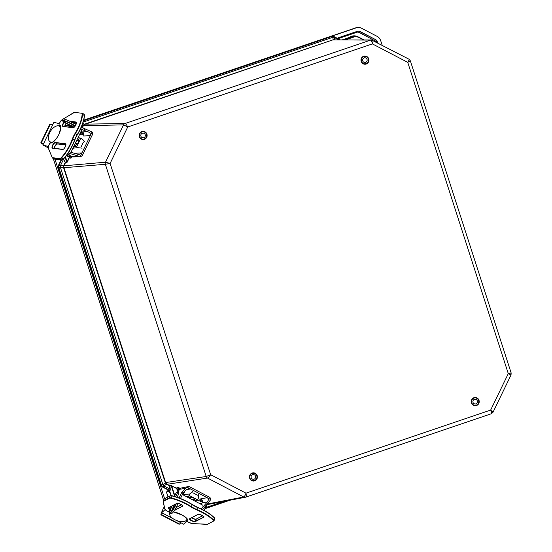 <?xml version="1.0" encoding="UTF-8"?>
<svg xmlns="http://www.w3.org/2000/svg" width="552" height="552" viewBox="0 0 552 552"><rect width="100%" height="100%" fill="white"/><g stroke="black" fill="none" stroke-linecap="round" stroke-linejoin="round"><path stroke-width="0.83" d="M169.423 490.631L162.274 486.892L160.929 485.311L58.298 167.491L58.436 165.414L61.086 159.942M169.602 490.811L170.05 490.728L170.271 489.258L169.926 486.015M65.35 162.226L63.404 159.121M169.961 485.801L171.01 485.353L169.816 485.622L166.462 484.207L169.699 485.912L169.899 490.549L162.764 486.823L163.903 485.953A2.725 1.49 -124.2 0 1 162.916 484.773L160.949 485.311L58.27 167.491L63.459 167.325L165.269 482.648L166.462 484.207L163.903 485.953L170.271 489.258M166.78 484.028L165.759 482.869L162.916 484.773L60.34 167.194A2.725 1.408 92.3 0 1 60.444 165.648L63.611 165.779L63.459 167.325L63.846 167.346L63.728 165.503L64.08 165.593L65.495 162.654L66.792 162.688L70.001 155.554M165.759 482.869L165.269 482.648M166.718 484.359L207.524 478.073C208.276 477.784 209.318 476.659 210.643 474.699L206.207 476.493L165.628 482.558L63.846 167.346M63.991 165.8L105.501 162.212L110.11 163.447L105.363 164.289L63.563 167.753M206.917 504.625L207.283 504.583A0.911 0.366 -100.8 0 0 207.09 504.852L208.863 504.28M206.683 504.894L207.09 504.852L206.255 507.412A2.725 1.808 18 0 1 205.434 507.426M84.615 124.159L84.194 124.338A0.911 0.352 -117.8 0 0 84.518 124.504L333.256 39.751L84.615 124.159L125.069 123.503C125.787 123.703 126.677 124.862 127.726 126.988L123.551 124.862L83.345 125.718L84.518 124.504M82.821 123.22L84.194 124.338L83.117 125.401L83.435 125.545M333.367 39.986L371.475 39.965A2.725 2.636 90 0 0 370.661 40.096L332.794 39.875M334.767 39.944L333.256 39.751L332.759 37.322A2.725 1.973 -11.6 0 1 334.257 37.439L334.788 39.944M371.475 39.965A2.725 2.636 90 0 1 372.669 40.255L372.772 40.282C373.159 40.675 373.035 41.876 372.393 43.898L407.749 62.362C408.859 60.589 409.267 59.533 408.984 59.195L410.329 60.789L407.749 62.362L508.282 373.614L511.021 374.987L492.984 412.309L490.666 410.067C491.577 412.144 491.811 413.365 491.377 413.738L245.819 497.124M83.186 122.082L332.759 37.322L331.476 36.432L83.6 120.612L331.49 36.432M83.552 120.784L331.938 36.432A2.725 2.636 -90 0 1 333.946 36.591L334.257 37.439L339.059 39.944M207.29 504.583L245.419 497.242A2.725 2.629 -100.9 0 0 245.75 497.152L245.785 497.138C246.302 496.745 246.371 495.42 245.992 493.164L210.643 474.699L110.11 163.447L127.726 126.988L372.393 43.898C371.889 41.586 371.31 40.317 370.661 40.096L125.069 123.503A2.725 2.622 88.8 0 0 123.551 124.862L105.501 162.212A2.725 2.615 -94.7 0 0 105.363 164.289L206.207 476.493A2.725 2.615 81.5 0 0 207.524 478.073L243.742 496.993L207.483 503.976M58.422 165.448L60.444 165.648L63.508 159.314L65.212 162.426L63.728 165.503M74.934 144.086L78.453 143.085A2.298 2.222 84.5 0 0 78.908 142.133L78.156 140.429L76.631 140.574M78.156 140.429L79.405 137.848L80.778 138.276L78.908 142.133M77.88 137.993L79.405 137.848M73.706 146.632L75.231 146.48L76.459 143.941M78.453 143.085L76.604 146.908L78.053 147.667L82.117 148.171M85.042 142.112L82.227 139.028L80.778 138.276M76.604 146.908L75.231 146.48M72.968 148.157L78.053 147.667M72.691 148.73L73.264 148.798M69.524 157.361L67.323 161.929L65.391 156.858M410.329 60.789L511.159 372.966L508.282 373.614L490.666 410.067L245.992 493.164C245.185 495.392 244.432 496.669 243.742 496.993A2.725 2.629 -100.9 0 0 245.419 497.242L491.377 413.738L492.984 412.309M205.013 508.558A2.725 2.629 79.1 0 0 205.827 508.426L206.255 507.412L224.153 501.333M188.86 497.918L192.896 497.4A2.298 2.222 -95.5 0 1 193.814 497.883L194.138 499.512L192.268 499.691M194.773 501.002L196.643 500.823L197.561 499.843L193.814 497.883M194.138 499.512L196.643 500.823M186.397 496.627L188.267 496.448L190.73 497.731M198.741 494.15L198.285 498.346L197.561 499.843M192.896 497.4L189.184 495.468L189.909 493.971L192.869 491.08M189.184 495.468L188.267 496.448M182.443 494.378L184.299 492.563M182.657 494.675L189.909 493.971M174.625 496.255L171.161 485.525L176.661 488.582M176.771 488.251L171.693 485.981L174.811 495.634M167.987 496.917L166.752 493.074A1.891 1.828 -95.5 0 1 169.298 490.804L169.636 490.976M337.624 38.474A1.891 1.828 -95.5 0 1 338.611 37.667L357.33 31.305A3.781 3.657 -95.5 0 1 360.125 31.526L375.512 39.565A3.781 3.657 -95.5 0 1 377.347 41.759L377.699 42.856M83.649 120.426L356.15 27.883A7.562 7.307 -95.5 0 1 361.732 28.324L377.037 36.315A7.562 7.307 -95.5 0 1 380.714 40.71L382.156 45.181M67.71 125.842L69.58 125.207M74.341 123.593L75.727 123.117M164.62 498.677L54.965 159.183M140.836 135.93A2.36 2.277 -95.5 0 1 142.837 133.115A2.36 2.277 -95.5 0 1 145.3 134.992A2.36 2.277 -95.5 0 1 143.292 137.814A2.36 2.277 -95.5 0 1 140.836 135.93M146.584 134.722A3.719 3.595 -95.5 0 1 143.423 139.166A3.719 3.595 -95.5 0 1 139.483 135.806A3.719 3.595 -95.5 0 1 142.706 131.755A3.719 3.595 -95.5 0 1 146.584 134.722M364.755 57.774A2.36 2.277 -95.5 0 1 367.149 59.968A2.36 2.277 -95.5 0 1 365.1 62.479A2.36 2.277 -95.5 0 1 362.602 60.347A2.36 2.277 -95.5 0 1 364.755 57.774M365.065 63.846A3.719 3.595 84.5 0 0 368.453 59.788A3.719 3.595 84.5 0 0 364.513 56.428A3.719 3.595 84.5 0 0 361.291 60.389A3.719 3.595 84.5 0 0 365.065 63.846M473.009 402.346A2.36 2.277 -95.5 0 1 474.941 399.262A2.36 2.277 -95.5 0 1 477.439 401.394A2.36 2.277 -95.5 0 1 473.009 402.346M478.577 400.455A3.719 3.595 84.5 0 0 471.587 401.959A3.719 3.595 84.5 0 0 475.527 405.313A3.719 3.595 84.5 0 0 478.577 400.455M251.181 476.238A2.36 2.277 -95.5 0 1 255.631 476.721A2.36 2.277 -95.5 0 1 253.589 479.288A2.36 2.277 -95.5 0 1 251.181 476.238M256.804 478.046A3.719 3.595 84.5 0 0 253.002 473.236A3.719 3.595 84.5 0 0 249.78 477.287A3.719 3.595 84.5 0 0 256.804 478.046M173.431 511.856L182.367 515.182L185.403 517.183L187.335 519.639A9.46 2.767 23.6 0 1 186.852 520.122A0.759 0.704 -117.6 0 0 187.211 521.122L185.817 520.819L188.957 522.44M186.852 520.122L187.252 519.204M177.316 490.3L177.723 489.514M179.193 489.962L177.358 490.279M192.814 492.736L197.478 495.172M197.105 500.326L201.307 499.615A3.029 0.483 -154.5 0 1 201.825 499.663M207.248 497.697L186.921 487.078A3.029 2.912 -99.7 0 1 189.833 486.912L209.194 497.028A3.029 2.912 -99.7 0 1 210.823 499.56L207.248 497.697L200.811 498.794A3.029 2.912 -99.7 0 1 202.142 502.851L207.324 501.968C208.704 500.126 208.677 498.697 207.248 497.697M188.039 486.629L180.476 488.175A3.029 2.912 80.3 0 0 179.49 489.341L178.165 492.115M179.096 497.966L181.725 492.453L186.921 487.078M181.725 492.453L183.029 493.136L185.341 490.486L188.46 488.699L190.495 488.948L186.231 489.672M201.376 504.452L202.142 502.851M207.324 501.968L201.238 508.958M210.823 499.56L202.57 509.613M199.762 499.877L200.397 500.609L200.831 499.691M201.528 499.615L200.942 501.002L200.397 500.609M180.325 488.292L179.628 488.078L178.986 489.431L179.386 489.562M178.986 489.431L178.358 489.21L178.813 487.789L179.628 488.078M200.942 501.002L201.611 501.706L201.183 501.796L198.12 500.153M178.813 487.789L177.413 487.464L176.964 488.879L178.358 489.21M178.779 489.976L176.543 488.968L177.413 487.464M176.585 488.941L176.964 488.879M174.453 504.749A5.492 1.201 -62.4 0 0 171.962 510.379M175.529 504.183A5.492 1.201 117.6 0 1 170.982 511.09A5.492 1.201 117.6 0 1 170.768 511.062A5.492 1.201 117.6 0 1 172.065 505.998M171.375 506.356L171.286 506.543A7.562 1.656 -62.4 0 0 169.809 512.905L171.12 513.588A7.562 1.656 -62.4 0 0 176.647 506.536L178.172 503.341M169.809 512.905A7.562 1.656 -62.4 0 0 175.336 505.853L176.329 503.769M180.476 498.504L183.029 493.136M164.351 507.184L163.385 508.04L161.646 512.691L172.928 518.583M176.619 520.515L183.726 524.227L186.928 521.405M186.921 518.673A9.08 4.388 20.5 0 1 186.79 519.625A9.08 4.388 20.5 0 1 176.75 520.564A9.08 4.388 20.5 0 1 169.781 513.277A9.08 4.388 20.5 0 1 169.926 512.96L169.781 513.277M173.031 507.391A9.08 4.388 20.5 0 1 174.232 507.04M176.467 506.902A9.08 4.388 20.5 0 1 177.268 506.964M161.646 512.691L165.103 509.648M204.033 510.386A3.029 0.662 -62.4 0 0 205.447 506.363L205.413 506.35M202.729 509.696A3.029 0.662 -62.4 0 0 203.212 508.875M176.861 497.159A3.029 0.662 -62.4 0 0 178.475 494.323A3.029 0.662 -62.4 0 0 178.779 492.432L177.468 491.749A3.029 0.662 -62.4 0 0 175.936 493.322A3.029 0.662 -62.4 0 0 174.584 496.434M175.377 496.676A3.029 0.662 -62.4 0 0 177.102 493.798A3.029 0.662 -62.4 0 0 177.468 491.749M162.944 513.367L161.488 514.65A2.836 0.621 117.6 0 1 161.046 514.837A2.836 0.621 117.6 0 1 161.225 513.319L161.515 512.546A2.836 0.621 117.6 0 1 162.364 510.772M161.046 514.837L179.048 524.241A2.836 0.621 -62.4 0 0 179.497 524.055L180.946 522.772M58.243 125.821L59.057 126.028M59.871 126.484L60.527 126.843M59.809 122.572L59.823 122.544A3.478 1.297 119 0 1 61.976 119.832L62.942 119.232M60.299 126.298L59.506 125.856A9.46 3.526 119 0 1 60.016 126.015C61.003 125.311 60.782 127.698 59.361 133.17C57.822 138.352 51.439 143.727 51.122 142.644A0.759 0.697 -83 0 0 50.418 143.058L50.901 142.05L50.398 141.995L48.831 145.238L48.369 148.522M58.733 125.849L59.216 124.842A0.759 0.697 -83 0 0 59.506 125.856M51.819 142.554L50.901 142.05M83.925 134.398A3.029 0.731 -62.2 0 1 83.442 134.681L79.378 134.895M83.428 142.078L81.109 146.88M69.683 155.388L72.029 156.623A3.029 2.905 87 0 0 73.485 156.947L73.492 156.947A3.029 2.905 87 0 0 73.499 156.947L80.164 156.602L92.087 131.956A3.029 2.905 -93 0 1 92.26 134.978L82.607 154.946A3.029 2.905 -93 0 1 80.178 156.602L68.22 153.021M81.275 127.243L92.087 131.956M84.815 129.106L84.166 130.458L87.713 131.645L82.331 131.921A3.029 2.905 -93 0 1 83.628 135.985L90.307 135.64C90.859 133.929 89.997 132.59 87.713 131.645M69.055 151.738L78.867 154.601L81.958 152.911L75.279 153.263A3.029 2.905 -93 0 1 75.003 153.725M72.284 156.747L72.015 157.147L70.98 156.071M83.069 134.702L81.875 133.653L81.834 134.764M81.875 133.653L82.082 133.011L83.449 133.494L83.173 134.343M70.573 158.1L69.421 157.285L70.228 155.678M70.649 158.155L72.015 157.147M69.462 157.299L71.042 158.134M70.835 156.292L69.862 157.279M83.449 133.494L83.545 133.122M80.13 134.854L81.724 131.928L82.151 131.914L82.082 133.011M64.439 121.281A5.492 0.759 25.8 0 1 70.09 123.386A5.492 0.759 25.8 0 1 74.099 126.153A5.492 0.759 25.8 0 1 68.828 124.448A5.492 0.759 25.8 0 1 64.211 121.378A5.492 0.759 25.8 0 1 64.439 121.281M68.752 122.744A5.492 0.759 -154.2 0 0 70.207 123.441M73.844 127.45L67.054 123.876A7.562 1.042 25.8 0 1 62.341 120.474A7.562 1.042 25.8 0 1 71.256 123.655L75.334 125.808M62.203 119.687L62.99 119.135A7.562 1.042 25.8 0 1 71.905 122.309L76.01 124.469M80.661 128.609L84.166 130.458M82.331 131.921L81.116 131.279M59.25 123.669L53.91 122.302L42.911 145.072L48.141 147.819M50.563 142.009A9.08 5.071 121.2 0 1 50.059 141.767A9.08 5.071 121.2 0 1 50.039 132.031A9.08 5.071 121.2 0 1 58.671 125.904A9.08 5.071 121.2 0 1 59.457 126.229A9.08 5.071 121.2 0 1 60.63 127.54M52.868 142.036A9.08 5.071 121.2 0 1 51.074 142.147M57.705 143.934A9.08 5.071 121.2 0 1 56.394 144.382M65.212 125.2L73.706 127.381M42.911 145.072L48.348 146.466M54.379 148.012L56.525 148.564M66.771 155.077A3.029 0.414 25.8 0 1 69.069 156.651A3.029 0.414 25.8 0 1 66.261 155.754M67.654 153.849A3.029 0.414 25.8 0 1 69.724 155.305L69.069 156.651M81.523 126.656A3.029 0.414 25.8 0 1 83.007 127.802L82.876 128.085M52.695 124.814L50.356 124.214A2.836 0.393 -154.2 0 0 49.811 124.2L40.841 142.768A2.836 0.393 25.8 0 1 41.386 142.782L43.725 143.382M43.222 144.417A2.836 0.393 25.8 0 1 42.483 144.003L41.814 143.596A2.836 0.393 25.8 0 1 40.841 142.768M43.525 143.796L42.545 143.589L43.353 144.155M139.373 136.737A4.112 3.974 84.5 0 0 146.121 138.2A4.112 3.974 84.5 0 0 143.934 131.424A4.112 3.974 84.5 0 0 139.373 136.737M143.43 139.256C141.574 139.311 140.291 138.442 139.58 136.648A3.816 3.685 -95.5 0 1 142.699 131.666A3.816 3.685 -95.5 0 1 146.728 135.109A3.816 3.685 -95.5 0 1 139.573 136.648C138.966 134.164 140.001 132.501 142.699 131.666M368.722 58.843A4.112 3.974 84.5 0 0 361.974 57.38A4.112 3.974 84.5 0 0 364.161 64.149A4.112 3.974 84.5 0 0 368.722 58.843M249.67 478.211A4.112 3.974 84.5 0 0 256.418 479.681A4.112 3.974 84.5 0 0 254.23 472.905A4.112 3.974 84.5 0 0 249.67 478.211M479.019 400.324A4.112 3.974 84.5 0 0 472.27 398.854A4.112 3.974 84.5 0 0 474.458 405.63A4.112 3.974 84.5 0 0 479.019 400.324M368.37 58.947A3.816 3.685 -95.5 0 1 365.238 63.928A3.816 3.685 -95.5 0 1 361.208 60.485A3.816 3.685 -95.5 0 1 368.37 58.947M478.66 400.428A3.816 3.685 -95.5 0 1 475.534 405.409A3.816 3.685 -95.5 0 1 471.505 401.966A3.816 3.685 -95.5 0 1 478.66 400.428M253.727 480.737C251.871 480.792 250.587 479.923 249.877 478.129A3.816 3.685 -95.5 0 1 252.995 473.147A3.816 3.685 -95.5 0 1 257.025 476.59A3.816 3.685 -95.5 0 1 249.87 478.129C249.808 474.844 250.843 473.188 252.995 473.147M58.291 167.477L58.415 165.427L61.065 159.935M160.929 485.311L162.247 486.892L162.764 486.823A2.725 2.615 -98.5 0 1 161.439 485.242L58.795 167.449A2.725 2.615 85.3 0 1 58.933 165.372L61.534 159.997M171.148 495.599L169.609 490.825L170.05 490.728M230.046 500.202L204.992 508.606M344.289 39.951L353.432 36.846L350.258 37.15L342.026 39.951L350.265 37.15A7.562 7.307 -95.5 0 1 351.859 36.805L350.258 37.15M363.582 39.958A7.266 7.017 84.5 0 0 363.533 39.937L363.596 39.675A7.562 7.307 -95.5 0 1 364.085 39.958L359.028 37.294M353.604 37.122L353.432 36.846A7.562 7.307 -95.5 0 1 359.014 37.281L358.959 37.543A7.266 7.017 84.5 0 0 353.604 37.122L345.283 39.951M340.439 39.944L334.05 36.611L332.311 36.294M65.516 162.426L66.806 162.454L65.108 157.196M82.572 127.312L83.345 125.718L82.276 127.112M67.323 161.929L66.792 162.688M171.9 485.705L171.01 485.353M202.439 501.658L201.846 501.347M82.289 124.724L82.993 125.628M79.999 134.86L81.606 131.542M363.533 39.937L358.959 37.543M230.025 500.202L205.889 508.399M201.659 501.637L202.398 502.023M200.314 503.9L201.901 503.355L200.314 503.9M202.073 503.003L199.962 503.714M168.188 496.807L166.711 492.922M166.911 492.853A0.952 0.918 -95.5 0 1 168.194 491.708L168.815 490.873A1.856 1.794 84.5 0 0 167.953 490.673M168.194 491.708L170.209 492.763M169.761 491.37L168.815 490.873L169.298 490.804M377.078 42.532L376.843 41.814L376.098 42.021M377.347 41.759L376.843 41.814A3.754 3.622 84.5 0 0 375.029 39.64L374.408 40.468A2.843 2.746 -95.5 0 1 375.65 41.786M375.512 39.565L359.635 31.602L359.014 32.43L374.408 40.468M360.125 31.526L359.635 31.602A3.754 3.622 84.5 0 0 357.661 31.209M356.799 31.485L356.916 32.264A2.843 2.746 -95.5 0 1 359.014 32.43M338.065 37.964L338.197 38.626L356.916 32.264M358.186 36.915A8.508 8.218 84.5 0 0 349.333 37.467M163.606 500.16L53.24 158.458L163.592 500.181M354.619 28.138L354.632 28.131A7.459 7.204 -95.5 0 1 355.736 27.855L357.275 27.6M67.261 125.725L69.276 125.042L67.261 125.725M74.03 123.427L75.148 123.048L74.03 123.427M356.15 27.883L83.725 120.136L355.736 27.855M164.751 508.834L163.344 501.692A3.478 1.021 23.6 0 1 163.544 501.292L169.409 498.228A3.478 1.021 23.6 0 1 171.217 498.297A22.39 6.562 23.6 0 1 191.165 507.005L192.296 504.528C186.045 500.595 179.365 497.683 172.258 495.786L172.079 495.951A22.694 6.645 23.6 0 1 192.296 504.769A11.35 3.326 -156.4 0 0 197.575 507.523L196.719 509.482A11.35 3.326 23.6 0 1 191.44 506.722A22.694 6.645 -156.4 0 0 171.224 497.904L172.079 495.951A3.781 1.111 23.6 0 0 170.119 495.868L169.264 497.821L163.392 500.892L164.248 498.939L170.244 495.737L164.054 499.125A3.781 1.111 23.6 0 1 164.248 498.939L164.551 498.78M170.244 495.737L172.3 495.813A22.39 6.562 -156.4 0 1 192.248 504.514L197.671 507.35A22.39 6.562 -156.4 0 1 214.328 517.769L214.431 517.824C210.781 514.091 205.192 510.593 197.671 507.336L197.575 507.523A22.694 6.645 23.6 0 1 214.459 518.087L214.811 518.921A3.781 1.111 23.6 0 0 214.459 518.087L213.603 520.039A22.694 6.645 -156.4 0 0 196.719 509.482L196.581 509.834A22.39 6.562 23.6 0 1 213.238 520.253L213.603 520.039A3.781 1.111 -156.4 0 1 213.955 520.874L214.811 518.921M172.21 495.793A3.478 1.021 -156.4 0 0 170.499 495.744M197.664 507.343A11.647 3.415 23.6 0 1 192.331 504.569M171.217 498.297L171.224 497.904A3.781 1.111 -156.4 0 0 169.264 497.821L169.409 498.228M163.544 501.292L163.392 500.892A3.781 1.111 -156.4 0 0 163.199 501.085A3.781 1.111 -156.4 0 0 163.185 501.319L163.344 501.692M169.526 512.29L166.987 510.966A3.478 1.021 23.6 0 1 164.91 509.206M191.165 507.005A11.647 3.415 -156.4 0 0 196.581 509.834M213.238 520.253A3.478 1.021 23.6 0 1 213.382 521.192L207.511 524.262A3.478 1.021 23.6 0 1 206.758 524.365L206.965 524.365M213.382 521.192L207.511 524.262M206.758 524.365L192.572 523.558M192.372 523.544A3.478 1.021 23.6 0 1 188.991 522.461L192.469 523.586L207.773 524.262M188.991 522.461L185.845 520.819M187.211 521.122A10.212 2.995 -156.4 0 0 184.389 516.382A10.212 2.995 -156.4 0 0 173.466 511.814M195.242 521.626L203.578 517.272A3.222 0.945 -156.4 0 0 201.839 515.271A3.222 0.945 -156.4 0 0 198.009 514.361L189.667 518.714A3.222 0.945 -156.4 0 0 191.413 520.715A3.222 0.945 -156.4 0 0 195.242 521.626L196.264 519.121M174.432 510.469L182.491 506.26A3.222 0.945 -156.4 0 0 180.752 504.259A3.222 0.945 -156.4 0 0 176.923 503.348L168.588 507.702A3.222 0.945 -156.4 0 0 170.05 509.558M196.036 519.225A3.222 0.945 23.6 0 1 191.703 517.762M173.638 508.075A3.222 0.945 23.6 0 1 172.831 507.833L173.645 508.061M170.63 506.743L171.065 507.019A3.222 0.945 23.6 0 1 170.616 506.75M191.558 517.838A2.981 0.869 -156.4 0 0 196.022 519.246L202.667 515.775M203.578 517.272L195.125 521.309A2.981 0.869 23.6 0 1 191.882 520.619A2.981 0.869 23.6 0 1 189.819 518.763A2.981 0.869 23.6 0 1 189.833 518.735M176.102 507.626L181.58 504.763M170.471 506.826A2.981 0.869 -156.4 0 0 170.996 507.171M172.769 507.978A2.981 0.869 -156.4 0 0 173.556 508.206M176.923 503.348L177.13 503.348C177.157 502.196 184.775 506.55 182.533 505.784A2.981 0.869 23.6 0 1 182.374 505.936L182.505 505.653M182.491 506.26L174.805 509.889M168.884 507.598L177.213 503.265M170.154 509.261A2.981 0.869 23.6 0 1 168.733 507.75L168.588 507.702M189.971 518.611L198.209 514.361C198.237 513.208 205.862 517.562 203.612 516.796A2.981 0.869 23.6 0 1 203.46 516.948L203.584 516.665M179.49 489.341L185.299 488.347M201.618 501.658L202.301 500.616L201.611 501.706M175.336 505.853L176.647 506.536M179.497 524.055L161.488 514.65M63.328 118.997L73.747 112.573A3.478 1.297 119 0 1 74.472 112.353L81.613 113.236A3.478 1.297 119 0 1 82.144 114.367A22.39 8.349 119 0 1 75.024 133.487L77.163 134.716A11.35 4.23 -61 0 0 74.534 140.153L72.719 139.152A11.35 4.23 119 0 1 75.348 133.708A22.694 8.466 -61 0 0 82.565 114.326L84.442 115.637A22.39 8.349 -61 0 1 77.328 134.764L77.335 134.785C81.551 127.774 83.938 121.357 84.497 115.527L84.007 114.167A3.781 1.408 119 0 1 84.373 115.334A22.694 8.466 119 0 1 77.163 134.716L74.63 140.346A22.39 8.349 -61 0 1 63.508 158.976L63.48 159.045C68.282 153.76 72.008 147.515 74.665 140.311L74.534 140.153A22.694 8.466 119 0 1 63.259 159.031L61.914 159.97M83.8 114.105A3.781 1.408 119 0 1 84.007 114.167L82.193 113.167A3.781 1.408 -61 0 0 81.993 113.098L81.799 113.077M74.658 140.263A11.647 4.347 119 0 1 77.314 134.785M75.024 133.487A11.647 4.347 -61 0 0 72.326 139.07A22.39 8.349 119 0 1 61.203 157.7A3.478 1.297 119 0 1 59.706 158.576L61.631 159.99L54.489 159.107L52.675 158.1L59.823 158.983A3.781 1.408 -61 0 0 61.451 158.031L63.259 159.031A3.781 1.408 119 0 1 61.631 159.99L54.682 159.128M62.259 159.838A3.478 1.297 -61 0 0 63.411 159.073M54.282 159.038A3.781 1.408 119 0 0 54.489 159.107L52.474 158.038A3.781 1.408 -61 0 0 52.675 158.1L52.564 157.693A3.478 1.297 119 0 1 52.123 157.334L52.199 157.706A3.781 1.408 -61 0 0 52.474 158.038L48.293 148.143A3.478 1.297 119 0 1 48.859 145.231L48.831 145.238M61.203 157.7L61.451 158.031A22.694 8.466 -61 0 0 72.719 139.152L72.326 139.07M82.144 114.367L82.565 114.326A3.781 1.408 -61 0 0 82.193 113.167L81.613 113.236M59.823 122.544L61.976 119.832M74.472 112.353L63.197 119.011M59.706 158.576L52.564 157.693M52.123 157.334L48.293 148.143M48.859 145.231L50.425 141.988L50.059 141.767M50.418 143.058A10.212 3.809 -61 0 0 58.85 134.446A10.212 3.809 -61 0 0 59.216 124.842M52.474 148.226L62.624 149.475A3.222 1.201 -61 0 0 65.288 146.763A3.222 1.201 -61 0 0 65.398 143.734L55.248 142.478A3.222 1.201 -61 0 0 52.592 145.197A3.222 1.201 -61 0 0 52.474 148.226L52.612 148.067A2.981 1.111 119 0 1 52.985 145.114A2.981 1.111 119 0 1 55.345 142.802L57.408 143.879M63.949 122.054A3.222 1.201 -61 0 0 62.983 126.484L73.133 127.733A3.222 1.201 -61 0 0 75.79 125.021A3.222 1.201 -61 0 0 75.907 121.992L69.738 121.226M54.31 148.288A3.222 1.201 119 0 1 57.029 143.879M64.812 126.546A3.222 1.201 119 0 1 66.192 123.406L64.846 126.553M54.344 148.295L55.124 146.066L57.118 143.913L65.84 144.934L57.256 143.858A2.981 1.111 -61 0 0 55.379 145.362A2.981 1.111 -61 0 0 54.234 148.281M55.248 142.478L65.743 144.196M66.081 123.344A2.981 1.111 -61 0 0 64.736 126.539M76.342 123.179L72.712 122.73M75.907 121.992L76.245 122.454M70.615 121.654L75.997 122.316A2.981 1.111 119 0 1 76.162 122.365C77.197 121.35 75.196 127.712 73.354 127.602L73.43 127.629M73.278 127.609L62.983 126.484M73.133 127.733L63.121 126.325A2.981 1.111 119 0 1 64.211 122.233M62.776 149.35L52.702 148.095L62.852 149.344C64.694 149.454 66.689 143.092 65.653 144.106A2.981 1.111 119 0 0 65.495 144.058L65.398 143.734M78.06 156.313L72.029 156.623M82.6 132.08L82.179 131.928M71.905 122.309L71.256 123.655M41.386 142.782L50.356 124.214M365.238 63.928C361.332 64.439 358.869 57.346 364.506 56.338M475.534 405.409C471.629 405.92 469.166 398.827 474.803 397.813M162.247 486.892L169.436 490.645L171.127 495.599M363.596 39.675L359.021 37.288L355.026 36.501L351.859 36.805M371.482 39.965L408.984 59.195M511.159 372.966L511.021 374.987M142.63 139.242L143.423 139.166M141.912 131.831L142.706 131.755M364.513 56.428L363.72 56.504M365.231 63.839L364.437 63.915M474.81 397.909L474.016 397.985M475.527 405.313L474.734 405.396M253.002 473.236L252.209 473.312M253.72 480.647L252.926 480.723M169.526 512.311L166.966 510.973L164.731 508.999L163.164 501.485L164.054 499.125M202.618 515.747L196.07 519.163L193.966 518.852L191.716 517.755M176.143 507.55L181.532 504.735M176.543 488.968L176.992 487.554M202.294 504.928L182.374 494.523M187.066 518.88L186.79 519.625M203.44 506.425L202.308 505.832M76.342 123.193L72.747 122.751M70.601 158.141L69.421 157.285M82.151 131.914L82.572 132.066M62.997 119.128L62.341 120.474M70.932 152.366L81.427 130.638M60.534 126.884L59.457 126.229M80.834 130.051L81.351 128.975"/></g></svg>
